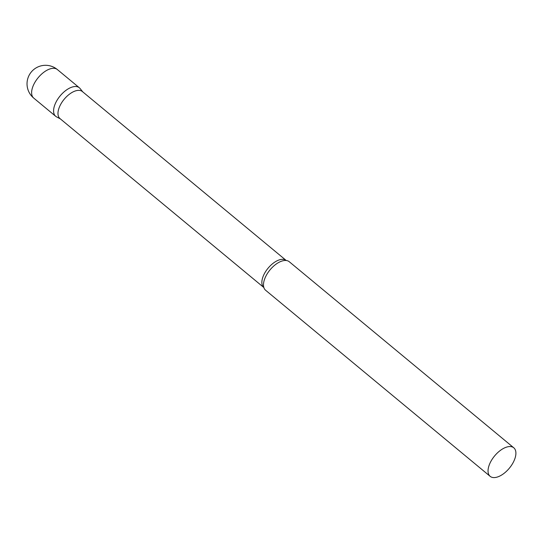 <?xml version="1.0" encoding="UTF-8"?>
<svg xmlns="http://www.w3.org/2000/svg" width="543" height="543" viewBox="0 0 543 543"><rect width="100%" height="100%" fill="white"/><g stroke="black" fill="none" stroke-linecap="round" stroke-linejoin="round"><path stroke-width="0.81" d="M33.734 98.093L55.698 116.297A18.523 9.591 -50.4 0 1 55.142 104.032A18.523 9.591 -50.4 0 1 66.959 89.649A18.523 9.591 -50.4 0 1 79.339 87.769L57.375 69.565A18.523 18.523 0 0 0 27.679 78.959A18.523 18.523 0 0 0 33.734 98.093A18.523 9.591 -50.4 0 1 33.171 85.828A18.523 9.591 -50.4 0 1 51.958 68.432A18.523 9.591 -50.4 0 1 57.375 69.565M263.857 287.525A17.546 9.088 129.6 0 1 265.344 271.995A17.546 9.088 129.6 0 1 281.118 259.439A17.546 9.088 129.6 0 1 286.249 260.504L82.373 91.55A17.546 9.088 129.6 0 0 77.242 90.477A17.546 9.088 129.6 0 0 61.468 103.034A17.546 9.088 129.6 0 0 59.974 118.571L263.918 287.593M82.746 91.855L80.059 88.502A18.523 9.591 129.6 0 0 73.929 86.636A18.523 9.591 129.6 0 0 56.784 100.72A18.523 9.591 129.6 0 0 56.553 116.867L60.348 118.883M513.793 447.805L289.243 261.719A18.523 9.591 129.6 0 0 285.849 260.47A18.523 9.591 129.6 0 0 283.833 260.592A18.523 9.591 129.6 0 0 269.05 271.106A18.523 9.591 129.6 0 0 263.749 287.145A18.523 9.591 129.6 0 0 265.602 290.247L490.153 476.333A18.523 9.591 129.6 0 0 495.562 477.46A18.523 9.591 129.6 0 0 512.219 464.204A18.523 9.591 129.6 0 0 513.793 447.805A18.523 9.591 129.6 0 0 508.377 446.679A18.523 9.591 129.6 0 0 491.727 459.935A18.523 9.591 129.6 0 0 490.153 476.333"/></g></svg>
